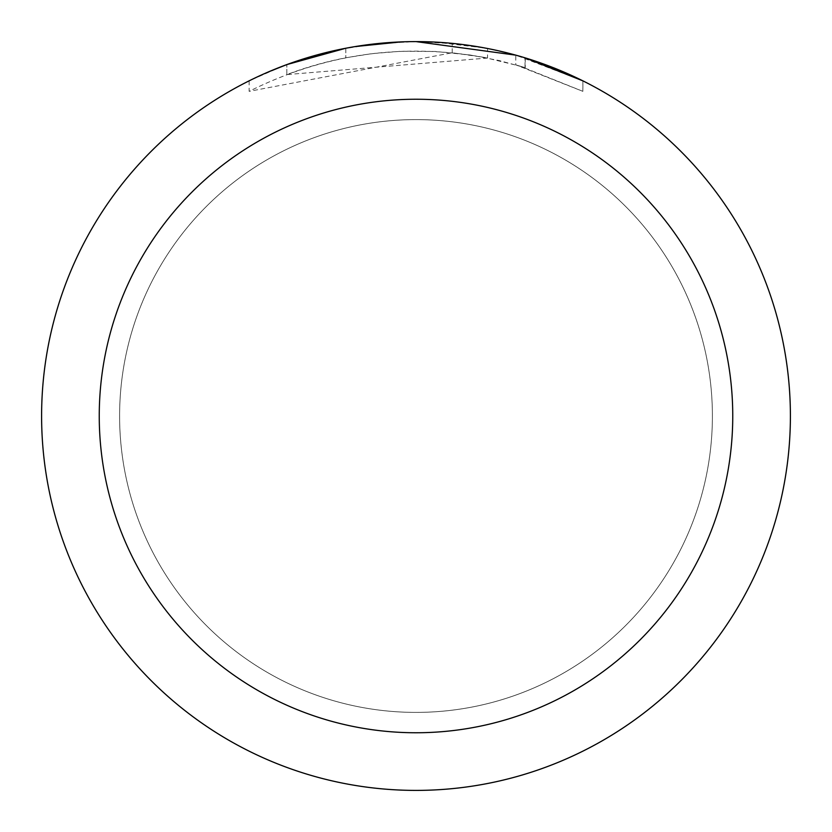 <?xml version="1.0" encoding="UTF-8"?>
<svg xmlns="http://www.w3.org/2000/svg" width="832" height="832" viewBox="0 0 832 832"><rect width="100%" height="100%" fill="white"/><g stroke="black" fill="none" stroke-linecap="round" stroke-linejoin="round"><path stroke-width="0.62" stroke-dasharray="4.16 3.12" d="M416 119.6A296.4 296.4 0 0 1 712.4 416A296.4 296.4 0 0 1 416 712.4A296.4 296.4 0 0 1 119.6 416A296.4 296.4 0 0 1 416 119.6A296.4 296.4 0 0 1 712.4 416A296.4 296.4 0 0 1 416 712.4A296.4 296.4 0 0 1 119.6 416A296.4 296.4 0 0 1 416 119.6A296.4 296.4 0 0 1 712.4 416A296.4 296.4 0 0 1 416 712.4A296.39 296.39 0 0 1 119.61 416A296.39 296.39 0 0 1 416 119.61A296.39 296.39 0 0 1 712.39 416A296.39 296.39 0 0 1 416 712.39A296.4 296.4 0 0 1 119.6 416A296.4 296.4 0 0 1 416 119.6M377.79 43.555L416 41.621L378.997 43.43L342.358 48.911L318.313 54.569L283.078 65.988L249.132 80.839L249.132 91.333C324.854 53.435 404.321 42.338 487.531 58.032L487.531 48.495L451.932 43.326L416 41.6A374.4 374.4 0 0 1 790.4 416A374.4 374.4 0 0 1 416 790.4A374.4 374.4 0 0 1 41.6 416A374.4 374.4 0 0 1 416 41.6L426.941 41.766M435.011 42.078L485.108 48.038M391.186 42.422L416 41.6L457.486 43.909L488.977 48.776L518.409 55.879M582.847 80.85L515.767 55.141L515.767 64.854L582.847 91.343L582.889 80.85L582.889 91.343L519.938 66.071L483.777 57.304L452.202 52.759L249.174 91.333M487.521 58.042L286.822 74.578A365.04 365.04 0 0 1 345.821 57.772L372.164 53.602L401.222 51.262L435.531 51.48L470.028 54.985L499.075 60.538L525.252 67.694L515.767 64.854M374.785 43.878L345.821 48.246L345.821 57.772L345.821 48.235A374.4 374.4 0 0 0 286.822 64.594L298.386 60.549M355.306 46.55L352.674 46.998M286.822 74.578L286.822 64.594L286.822 74.578M525.023 67.621L525.023 57.824L525.023 67.621M452.202 52.759L452.202 43.358M249.174 80.85L268.653 71.812M327.028 52.322L331.23 51.324M345.821 48.235L360.048 45.812M370.926 44.325L372.642 44.117M375.762 43.774L381.191 43.222M416 41.61L401.222 41.891M525.252 57.897L525.252 67.694"/><path stroke-width="1.25" d="M426.941 41.766L435.011 42.078M485.108 48.038L487.521 48.495M416 41.6A374.4 374.4 0 0 1 790.4 416A374.4 374.4 0 0 1 416 790.4A374.4 374.4 0 0 1 41.6 416A374.4 374.4 0 0 1 416 41.6L515.767 55.141M518.409 55.879L525.252 57.897L582.847 80.85M416 99.247A316.753 316.753 0 0 1 732.753 416A316.753 316.753 0 0 1 416 732.753A316.753 316.753 0 0 1 99.247 416A316.753 316.753 0 0 1 416 99.247M352.674 46.998L345.821 48.235L286.822 64.594L268.653 71.812M374.785 43.878L377.79 43.555M298.386 60.549L327.028 52.322M331.23 51.324L345.821 48.235M360.048 45.812L370.926 44.325M372.642 44.117L375.762 43.774M381.191 43.222L391.186 42.422M401.222 41.891L355.306 46.55"/></g></svg>
